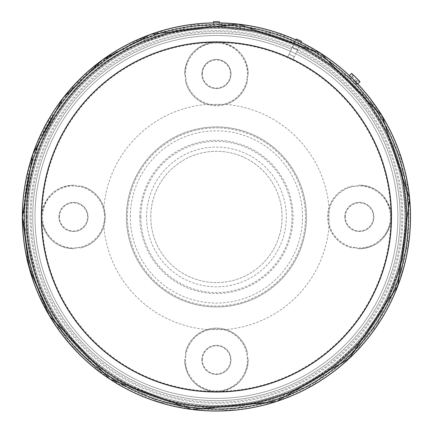 <?xml version="1.0" encoding="UTF-8"?>
<svg xmlns="http://www.w3.org/2000/svg" width="432" height="432" viewBox="0 0 432 432"><rect width="100%" height="100%" fill="white"/><g stroke="black" fill="none" stroke-linecap="round" stroke-linejoin="round"><path stroke-width="0.32" stroke-dasharray="2.16 1.62" d="M26.374 216.95A190.058 190.058 0 0 1 311.461 52.358A190.058 190.058 0 0 1 311.461 381.542A190.058 190.058 0 0 1 26.374 216.95A190.058 190.058 0 0 1 311.461 52.358A190.058 190.058 0 0 1 311.461 381.542A190.058 190.058 0 0 1 26.374 216.95A190.058 190.058 0 0 1 311.461 52.358A190.058 190.058 0 0 1 311.461 381.542A190.058 190.058 0 0 1 26.374 216.95A190.058 190.058 0 0 1 311.461 52.358A190.058 190.058 0 0 1 311.461 381.542A190.058 190.058 0 0 1 26.374 216.95A190.058 190.058 0 0 1 311.461 52.358A190.058 190.058 0 0 1 311.461 381.542A190.058 190.058 0 0 1 26.374 216.95A190.058 190.058 0 0 1 311.461 52.358A190.058 190.058 0 0 1 311.461 381.542A190.058 190.058 0 0 1 26.374 216.95A190.058 190.058 0 0 1 311.461 52.358A190.058 190.058 0 0 1 311.461 381.542A190.058 190.058 0 0 1 26.374 216.95A190.058 190.058 0 0 1 311.461 52.358A190.058 190.058 0 0 1 311.461 381.542A190.058 190.058 0 0 1 26.374 216.95A190.058 190.058 0 0 1 311.461 52.358A190.058 190.058 0 0 1 311.461 381.542A190.058 190.058 0 0 1 26.374 216.95A190.058 190.058 0 0 1 299.381 45.954A190.058 190.058 0 0 1 187.925 404.86A190.058 190.058 0 0 1 26.374 216.95M360.023 81.707L356.702 80.984A195.35 195.35 0 0 0 352.399 76.68L350.147 78.926L349.429 75.605A194.076 194.076 0 0 1 357.777 83.954L354.456 83.23A192.175 192.175 0 0 1 263.38 403.304A192.175 192.175 0 0 1 30.785 167.292A192.175 192.175 0 0 1 350.147 78.926M356.702 80.984L354.456 83.23M356.292 85.158A192.175 192.175 0 0 1 263.547 403.261A192.175 192.175 0 0 1 30.731 167.492A192.175 192.175 0 0 1 349.979 78.764L349.353 75.892A193.822 193.822 0 0 1 357.491 84.029L354.618 83.403A192.175 192.175 0 0 1 263.547 403.261A192.175 192.175 0 0 1 30.731 167.492A192.175 192.175 0 0 1 349.979 78.764L349.353 75.892A193.822 193.822 0 0 1 357.491 84.029L354.618 83.403A192.175 192.175 0 0 1 263.547 403.261A192.175 192.175 0 0 1 30.731 167.492A192.175 192.175 0 0 1 349.979 78.764L349.353 75.892A193.822 193.822 0 0 1 357.491 84.029L354.618 83.403A192.175 192.175 0 0 1 356.292 85.158M211.415 391.257L221.443 391.257C238.567 386.986 247.477 376.218 248.179 358.954A31.763 31.763 0 0 1 216.432 391.657A31.763 31.763 0 0 1 184.68 358.954L185.717 355.919L185.512 352.609A31.763 31.763 0 0 1 247.347 352.609L247.147 355.919L248.179 358.954A31.763 31.763 0 0 1 216.432 391.657A31.763 31.763 0 0 1 184.68 358.954C185.366 376.196 194.281 386.964 211.415 391.257A174.377 174.377 0 0 1 42.125 221.962L41.731 216.95L42.125 211.939A174.377 174.377 0 0 1 211.415 42.644L221.443 42.644A174.377 174.377 0 0 1 390.739 211.939C386.462 194.816 375.694 185.906 358.43 185.198A31.763 31.763 0 0 1 391.133 216.95A31.763 31.763 0 0 1 358.43 248.702C375.678 248.017 386.446 239.101 390.739 221.962L390.739 211.939M42.125 221.962C46.397 239.085 57.164 248 74.428 248.702A31.763 31.763 0 0 1 41.726 216.95A31.763 31.763 0 0 1 74.428 185.198L77.463 186.235L80.773 186.03A31.763 31.763 0 0 1 80.773 247.871L77.463 247.666L74.428 248.702A31.763 31.763 0 0 1 41.726 216.95A31.763 31.763 0 0 1 74.428 185.198C57.186 185.884 46.418 194.8 42.125 211.939M80.773 247.871C92.156 244.825 99.846 237.638 103.842 226.314L105.257 216.95L103.842 207.592C99.841 196.268 92.151 189.081 80.773 186.03M211.415 42.644C194.297 46.915 185.382 57.683 184.68 74.952A31.763 31.763 0 0 1 216.432 42.244A31.763 31.763 0 0 1 248.179 74.952L247.147 77.981L247.347 81.292A31.763 31.763 0 0 1 185.512 81.292C188.557 92.675 195.745 100.364 207.068 104.366L225.79 104.366C237.114 100.364 244.301 92.675 247.347 81.292A31.763 31.763 0 0 1 185.512 81.292L185.717 77.981L184.68 74.952A31.763 31.763 0 0 1 216.432 42.244A31.763 31.763 0 0 1 248.179 74.952C247.493 57.704 238.583 46.937 221.443 42.644M358.43 248.702L355.401 247.666L352.091 247.871A31.763 31.763 0 0 1 352.091 186.03L355.401 186.235L358.43 185.198A31.763 31.763 0 0 1 391.133 216.95A31.763 31.763 0 0 1 358.43 248.702M329.017 226.314C333.018 237.632 340.708 244.82 352.091 247.871A31.763 31.763 0 0 1 352.091 186.03C340.708 189.076 333.013 196.263 329.017 207.592L329.017 226.314A112.973 112.973 0 0 1 225.79 329.535L207.068 329.535C195.745 333.536 188.563 341.231 185.512 352.609A31.763 31.763 0 0 1 247.347 352.609C244.307 341.226 237.119 333.536 225.79 329.535M150.784 216.95A65.648 65.648 0 0 1 249.253 160.099A65.648 65.648 0 0 1 249.253 273.802A65.648 65.648 0 0 1 150.784 216.95A65.648 65.648 0 0 1 249.253 160.099A65.648 65.648 0 0 1 249.253 273.802A65.648 65.648 0 0 1 150.784 216.95M27.167 216.95A189.265 189.265 0 0 1 311.062 53.044A189.265 189.265 0 0 1 311.062 380.857A189.265 189.265 0 0 1 27.167 216.95M31.136 216.95A185.29 185.29 0 0 1 309.074 56.484A185.29 185.29 0 0 1 309.074 377.417A185.29 185.29 0 0 1 31.136 216.95A185.29 185.29 0 0 1 309.074 56.484A185.29 185.29 0 0 1 309.074 377.417A185.29 185.29 0 0 1 31.136 216.95M25.844 216.95A190.588 190.588 0 0 1 311.726 51.899A190.588 190.588 0 0 1 311.726 382.001A190.588 190.588 0 0 1 25.844 216.95A190.588 190.588 0 0 1 311.726 51.899A190.588 190.588 0 0 1 311.726 382.001A190.588 190.588 0 0 1 25.844 216.95M126.43 216.95A89.996 89.996 0 0 1 261.43 139.007A89.996 89.996 0 0 1 261.43 294.894A89.996 89.996 0 0 1 126.43 216.95A89.996 89.996 0 0 1 261.43 139.007A89.996 89.996 0 0 1 261.43 294.894A89.996 89.996 0 0 1 126.43 216.95M230.99 74.012A14.558 14.558 0 0 0 216.432 59.454A14.558 14.558 0 0 0 201.874 74.012A14.558 14.558 0 0 0 216.432 88.571A14.558 14.558 0 0 0 230.99 74.012M344.812 216.95A14.558 14.558 0 0 1 366.649 204.341A14.558 14.558 0 0 1 366.649 229.559A14.558 14.558 0 0 1 344.812 216.95A14.558 14.558 0 0 1 366.649 204.341A14.558 14.558 0 0 1 366.649 229.559A14.558 14.558 0 0 1 344.812 216.95M58.93 216.95A14.558 14.558 0 0 1 80.768 204.341A14.558 14.558 0 0 1 80.768 229.559A14.558 14.558 0 0 1 58.93 216.95A14.558 14.558 0 0 1 80.768 204.341A14.558 14.558 0 0 1 80.768 229.559A14.558 14.558 0 0 1 58.93 216.95M201.874 359.888A14.558 14.558 0 0 1 223.711 347.285A14.558 14.558 0 0 1 223.711 372.497A14.558 14.558 0 0 1 201.874 359.888A14.558 14.558 0 0 1 223.711 347.285A14.558 14.558 0 0 1 223.711 372.497A14.558 14.558 0 0 1 201.874 359.888M219.456 22.88L219.623 24.802A192.175 192.175 0 0 1 408.591 219.078A192.175 192.175 0 0 1 215.368 409.12A192.175 192.175 0 0 1 24.257 216.95A192.175 192.175 0 0 1 213.241 24.802L213.408 22.88M24.257 216.95A192.175 192.175 0 0 1 312.52 50.522A192.175 192.175 0 0 1 312.52 383.378A192.175 192.175 0 0 1 24.257 216.95A192.175 192.175 0 0 1 312.52 50.522A192.175 192.175 0 0 1 312.52 383.378A192.175 192.175 0 0 1 24.257 216.95A192.175 192.175 0 0 1 312.52 50.522A192.175 192.175 0 0 1 312.52 383.378A192.175 192.175 0 0 1 24.257 216.95A192.175 192.175 0 0 1 312.52 50.522A192.175 192.175 0 0 1 312.52 383.378A192.175 192.175 0 0 1 24.257 216.95M219.623 24.802A192.175 192.175 0 0 0 213.241 24.802L213.521 21.6L219.343 21.6L219.623 24.802M23.83 216.95A192.596 192.596 0 0 1 312.73 50.155A192.596 192.596 0 0 1 312.73 383.746A192.596 192.596 0 0 1 23.83 216.95M24.554 216.95A191.878 191.878 0 0 1 312.368 50.782A191.878 191.878 0 0 1 312.368 383.119A191.878 191.878 0 0 1 24.554 216.95M26.773 216.95A189.659 189.659 0 0 1 311.261 52.699A189.659 189.659 0 0 1 311.261 381.202A189.659 189.659 0 0 1 26.773 216.95A189.659 189.659 0 0 1 311.261 52.699A189.659 189.659 0 0 1 311.261 381.202A189.659 189.659 0 0 1 26.773 216.95M294.921 41.742A191.986 191.986 0 0 0 25.261 234.652A191.986 191.986 0 0 0 325.755 374.771A191.986 191.986 0 0 0 300.197 44.204L293.117 59.389A175.235 175.235 0 0 0 41.197 216.95A175.235 175.235 0 0 1 304.047 65.194A175.235 175.235 0 0 1 304.047 368.707A175.235 175.235 0 0 1 41.197 216.95A175.235 175.235 0 0 1 304.047 65.194A175.235 175.235 0 0 1 304.047 368.707A175.235 175.235 0 0 1 41.197 216.95A175.235 175.235 0 0 1 304.047 65.194A175.235 175.235 0 0 1 304.047 368.707A175.235 175.235 0 0 1 41.197 216.95A175.235 175.235 0 0 1 304.047 65.194A175.235 175.235 0 0 1 304.047 368.707A175.235 175.235 0 0 1 41.197 216.95A175.235 175.235 0 0 1 293.117 59.389A175.235 175.235 0 0 1 190.075 390.193A175.235 175.235 0 0 1 41.197 216.95A175.235 175.235 0 0 1 304.047 65.194A175.235 175.235 0 0 1 304.047 368.707A175.235 175.235 0 0 1 41.197 216.95A175.235 175.235 0 0 1 293.117 59.389A175.235 175.235 0 0 1 190.075 390.193A175.235 175.235 0 0 1 41.197 216.95A175.235 175.235 0 0 1 304.047 65.194A175.235 175.235 0 0 1 304.047 368.707A175.235 175.235 0 0 1 41.197 216.95A175.235 175.235 0 0 0 383.735 269.066A175.235 175.235 0 0 0 293.117 59.389L301.525 41.359L297.524 49.939L292.243 47.477L297.524 49.939L294.37 56.7L301.525 41.359L296.698 51.71A183.703 183.703 0 0 1 188.843 398.574A183.703 183.703 0 0 1 32.724 216.95A183.703 183.703 0 0 1 291.416 49.248L294.997 41.575A192.175 192.175 0 0 1 300.278 44.032L296.698 51.71A183.703 183.703 0 0 1 188.843 398.574A183.703 183.703 0 0 1 32.724 216.95A183.703 183.703 0 0 1 291.416 49.248L294.997 41.575A192.175 192.175 0 0 1 300.278 44.032L301.525 41.359L296.244 38.896L287.836 56.927L295.812 39.83M353.403 75.335L359.791 81.724L351.659 73.591L359.791 81.724L351.659 73.591L359.791 81.724L353.403 75.335L349.979 78.764M358.047 79.979L354.618 83.403M300.197 44.204L301.088 42.293M201.847 74.012A14.585 14.585 0 0 1 223.722 61.382A14.585 14.585 0 0 1 223.722 86.643A14.585 14.585 0 0 1 201.847 74.012M201.847 359.888A14.585 14.585 0 0 1 223.722 347.263A14.585 14.585 0 0 1 223.722 372.519A14.585 14.585 0 0 1 201.847 359.888M58.909 216.95A14.585 14.585 0 0 1 80.784 204.32A14.585 14.585 0 0 1 80.784 229.581A14.585 14.585 0 0 1 58.909 216.95M344.785 216.95A14.585 14.585 0 0 1 366.66 204.32A14.585 14.585 0 0 1 366.66 229.581A14.585 14.585 0 0 1 344.785 216.95M202.403 74.012A14.029 14.029 0 0 1 223.447 61.862A14.029 14.029 0 0 1 223.447 86.162A14.029 14.029 0 0 1 202.403 74.012M201.874 74.012A14.558 14.558 0 0 1 223.711 61.403A14.558 14.558 0 0 1 223.711 86.621A14.558 14.558 0 0 1 201.874 74.012M202.403 359.888A14.029 14.029 0 0 1 223.447 347.738A14.029 14.029 0 0 1 223.447 372.038A14.029 14.029 0 0 1 202.403 359.888M59.459 216.95A14.029 14.029 0 0 1 80.503 204.8A14.029 14.029 0 0 1 80.503 229.1A14.029 14.029 0 0 1 59.459 216.95M345.341 216.95A14.029 14.029 0 0 1 366.385 204.8A14.029 14.029 0 0 1 366.385 229.1A14.029 14.029 0 0 1 345.341 216.95M359.791 81.724L357.491 84.029A193.822 193.822 0 0 1 287.939 397.1A193.822 193.822 0 0 1 22.61 216.95A193.822 193.822 0 0 1 357.491 84.024A193.822 193.822 0 0 1 287.939 397.1A193.822 193.822 0 0 1 22.61 216.95A193.822 193.822 0 0 1 357.491 84.024A193.822 193.822 0 0 1 287.939 397.1A193.822 193.822 0 0 1 22.61 216.95A193.822 193.822 0 0 1 357.491 84.024L359.791 81.724L357.491 84.029M351.659 73.591L349.353 75.892M352.399 76.68L351.675 73.359M294.376 56.684L293.117 59.389L294.376 56.684L289.1 54.227L287.836 56.927L289.1 54.227L294.376 56.684L289.1 54.227M301.525 41.359L296.244 38.896L289.094 54.238L296.244 38.896M297.524 49.939L292.243 47.477M390.739 221.962A174.377 174.377 0 0 1 221.443 391.257M30.051 216.95A186.381 186.381 0 0 1 309.62 55.539A186.381 186.381 0 0 1 309.62 378.362A186.381 186.381 0 0 1 30.051 216.95M103.842 207.592A112.973 112.973 0 0 1 207.068 104.366M225.79 104.366A112.973 112.973 0 0 1 329.017 207.592M207.068 329.535A112.973 112.973 0 0 1 103.842 226.314M127.408 216.95A89.024 89.024 0 0 1 260.944 139.855A89.024 89.024 0 0 1 260.944 294.046A89.024 89.024 0 0 1 127.408 216.95M140.848 216.95A75.578 75.578 0 0 1 254.221 151.497A75.578 75.578 0 0 1 254.221 282.404A75.578 75.578 0 0 1 140.848 216.95M130.307 216.95A86.125 86.125 0 0 1 259.492 142.366A86.125 86.125 0 0 1 259.492 291.535A86.125 86.125 0 0 1 130.307 216.95M24.446 216.95A191.986 191.986 0 0 1 312.422 50.684A191.986 191.986 0 0 1 312.422 383.216A191.986 191.986 0 0 1 24.446 216.95M139.828 216.95A76.599 76.599 0 0 1 254.729 150.611A76.599 76.599 0 0 1 254.729 283.289A76.599 76.599 0 0 1 139.828 216.95M146.556 216.95A69.876 69.876 0 0 1 251.37 156.438A69.876 69.876 0 0 1 251.37 277.463A69.876 69.876 0 0 1 146.556 216.95M34.997 216.95A181.435 181.435 0 0 1 307.147 59.821A181.435 181.435 0 0 1 307.147 374.08A181.435 181.435 0 0 1 34.997 216.95A181.435 181.435 0 0 1 307.147 59.821A181.435 181.435 0 0 1 307.147 374.08A181.435 181.435 0 0 1 34.997 216.95A181.435 181.435 0 0 1 307.147 59.821A181.435 181.435 0 0 1 307.147 374.08A181.435 181.435 0 0 1 34.997 216.95M28.026 216.95A188.406 188.406 0 0 1 310.635 53.789A188.406 188.406 0 0 1 310.635 380.111A188.406 188.406 0 0 1 28.026 216.95A188.406 188.406 0 0 1 310.635 53.789A188.406 188.406 0 0 1 310.635 380.111A188.406 188.406 0 0 1 28.026 216.95A188.406 188.406 0 0 1 310.635 53.789A188.406 188.406 0 0 1 310.635 380.111A188.406 188.406 0 0 1 28.026 216.95M296.698 51.71A183.703 183.703 0 0 1 321.003 367.988A183.703 183.703 0 0 1 33.512 233.928A183.703 183.703 0 0 1 291.416 49.248M247.147 77.981A30.969 30.969 0 0 1 185.717 77.981A30.969 30.969 0 0 1 216.432 43.043A30.969 30.969 0 0 1 247.147 77.981M185.717 355.919A30.969 30.969 0 0 1 247.147 355.919A30.969 30.969 0 0 1 216.432 390.863A30.969 30.969 0 0 1 185.717 355.919M77.463 186.235A30.969 30.969 0 0 1 77.463 247.666A30.969 30.969 0 0 1 42.52 216.95A30.969 30.969 0 0 1 77.463 186.235M355.401 247.666A30.969 30.969 0 0 1 355.401 186.235A30.969 30.969 0 0 1 390.339 216.95A30.969 30.969 0 0 1 355.401 247.666M22.599 216.95L31.169 273.947L56.117 325.901L117.763 383.789L198.191 409.925L284.947 398.272L357.728 349.639L401.695 273.947L407.878 186.629L375.014 105.494L309.809 47.093L225.563 23.333L139.45 39.058L97.632 63.796L63.272 98.15L33.048 154.165L22.599 216.95L42.363 302.227L97.632 370.105L159.435 402.214L228.604 410.4L312.466 385.317L376.747 325.901L408.326 244.264L400.777 157.054L355.628 82.058L282.091 34.576L195.161 24.289L112.568 53.293L75.13 84.267L46.575 123.574L28.69 168.745L22.599 216.95L27.956 262.202L43.724 304.949L69.039 342.835L102.497 373.766L183.103 407.894L270.508 403.088L346.88 360.315L396.652 288.306L409.666 201.744L383.27 118.282L322.85 54.945L240.727 24.646L159.435 31.687L88.247 71.555L39.771 137.187L22.599 216.95M294.37 56.7L289.094 54.238"/><path stroke-width="0.65" d="M349.439 75.595L351.675 73.359A197.257 197.257 0 0 1 360.023 81.707L357.788 83.943A194.081 194.081 0 0 1 287.966 397.37A194.081 194.081 0 0 1 22.351 216.95A194.081 194.081 0 0 1 357.777 83.948M219.456 22.88L219.343 21.6L213.521 21.6L213.408 22.88M295.812 39.83L296.244 38.896L301.525 41.359L301.088 42.293M216.432 42.039A174.911 174.911 0 0 1 391.338 216.95A174.911 174.911 0 0 1 216.432 391.862A174.911 174.911 0 0 1 41.521 216.95A174.911 174.911 0 0 1 216.432 42.039M22.334 216.95L29.214 268.169L49.367 315.754L109.868 379.177L192.105 409.514L276.41 401.549L349.299 358.441L397.996 285.557L409.666 198.682L381.926 115.538L320.431 53.071L237.73 24.025L150.682 34.328L102.346 59.924L63.067 97.988L32.8 154.078L22.334 216.95"/></g></svg>
